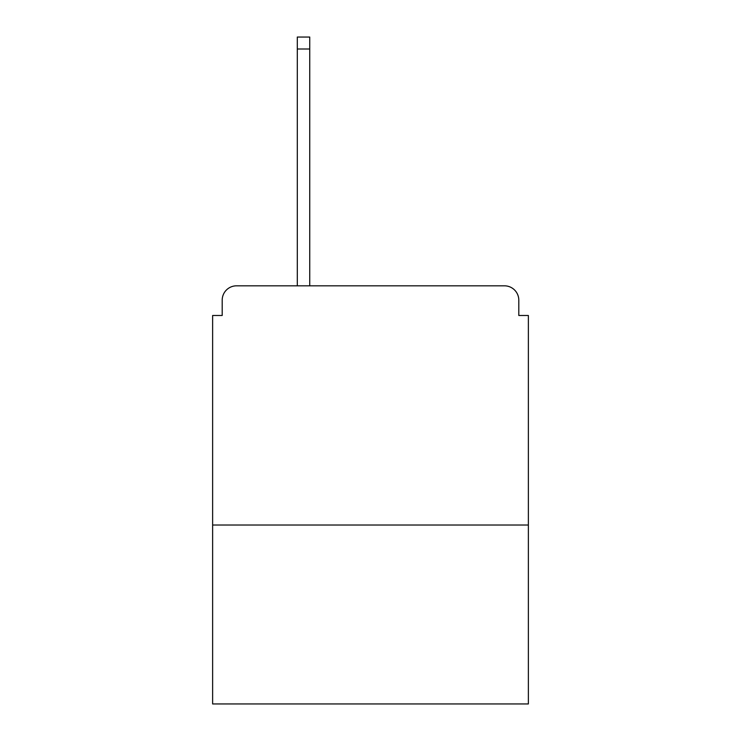 <?xml version="1.0" encoding="UTF-8"?>
<svg xmlns="http://www.w3.org/2000/svg" width="741" height="741" viewBox="0 0 741 741"><rect width="100%" height="100%" fill="white"/><g stroke="black" fill="none" stroke-linecap="round" stroke-linejoin="round"><path stroke-width="1.11" d="M528.37 525.026L528.37 315.481L518.802 315.481L518.802 300.17A14.348 14.348 0 0 0 504.454 285.822L236.546 285.822A14.348 14.348 0 0 0 222.198 300.17L222.198 315.481L212.63 315.481L212.63 703.95L528.37 703.95L528.37 525.026L212.63 525.026M222.198 300.17L222.198 315.481M504.454 285.822L445.128 285.822M295.872 285.822L236.546 285.822M518.802 315.481L518.802 300.17M309.738 49.008L297.308 49.008L297.308 37.05L309.738 37.05L309.738 285.822M297.308 49.008L297.308 285.822"/></g></svg>
